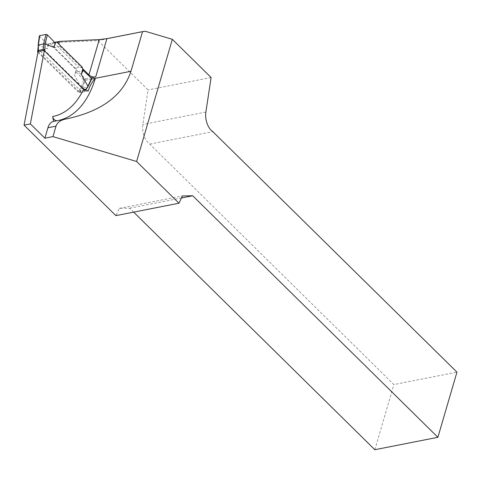 <?xml version="1.0" encoding="UTF-8"?>
<svg xmlns="http://www.w3.org/2000/svg" width="481" height="481" viewBox="0 0 481 481"><rect width="100%" height="100%" fill="white"/><g stroke="black" fill="none" stroke-linecap="round" stroke-linejoin="round"><path stroke-width="0.36" stroke-dasharray="2.4 1.8" d="M38.095 51.569L79.978 92.629L85.468 78.908L53.836 47.751A3 1.786 -101.1 0 1 52.718 45.07A3 1.786 -101.1 0 1 53.445 42.623L97.98 40.608L148.058 89.935L142.827 124.477A14.995 8.923 78.9 0 0 149.777 144.084L393.897 384.559L456.95 372.138M374.843 449.717L393.897 384.559M133.658 212.133L129.654 208.189L119.336 208.357L115.903 215.626M44.318 50.764L44.432 50.162L83.778 88.919A94.955 56.505 78.9 0 1 83.556 89.382M82.558 68.591L60.143 46.507A3 1.786 -101.1 0 1 59.091 44.324M44.432 50.162L38.131 51.407M145.304 31.283L97.98 40.608M53.445 42.623L54.702 42.376M129.654 208.189L181.421 197.992M119.336 208.357L182.389 195.941M149.777 144.084L212.83 131.668M211.111 77.519L148.058 89.935M85.468 78.908L90.993 77.82M37.945 52.369L78.313 92.136L78.692 90.831L81.103 87.518L83.688 79.912L85.047 80.327L91.649 79.028M88.288 90.993L79.978 92.629M58.387 120.466A99.952 59.476 -101.1 0 1 57.948 120.557A99.952 59.476 -101.1 0 1 57.534 120.635A4.996 4.016 79.5 0 1 57.498 120.641A4.996 4.016 79.5 0 1 57.486 120.647M38.576 44.613L38.378 45.292L47.378 48.773L48.828 43.825L50.12 43.41L75.499 68.41L76.028 70.623L74.579 75.565L81.133 87.41L82.389 88.101L87.861 86.887M54.792 42.466L50.12 43.41M38.378 45.298L39.514 36.394L47.721 44.138L48.828 43.825M47.721 44.138L55.02 42.701M47.962 44.06L47.378 48.773M39.514 36.394L39.316 35.991M40.488 51.305L82.137 92.334L84.77 91.6L85.474 90.169M85.251 89.983L84.77 91.6M78.692 90.831L80.008 91.378L79.648 92.611L78.313 92.136M79.648 92.611L82.137 92.334M82.197 67.087L78.722 67.238L75.499 68.41M53.77 42.659L78.722 67.238M37.795 52.219L37.969 50.625M83.688 79.912L76.052 72.054L83.357 70.617M76.052 72.054L76.028 70.623M81.103 87.518L82.389 88.101L80.008 91.378L85.131 90.368L87.512 87.091L91.733 78.854M75.938 71.621L74.579 75.565M82.485 87.867L85.047 80.327L91.36 79.082M87.831 86.087L87.608 86.857M205.88 112.055L142.827 124.477M60.143 46.507L53.836 47.751M38.173 50.92L38.372 45.286M66.618 118.849L57.498 120.641M85.173 91.288L85.51 90.121"/><path stroke-width="0.72" d="M44.318 50.764L30.357 123.9L24.05 125.144L115.903 215.626L178.962 203.21L182.389 195.941L192.707 195.767L437.896 437.295L374.843 449.717L133.658 212.133M24.05 125.144L38.095 51.569M30.357 123.9L44.871 138.203L52.952 136.61L56.006 126.166C57.203 122.535 60.42 120.16 65.656 119.035L66.618 118.849C101.539 111.351 122.992 95.497 130.964 71.284L142.562 31.626L106.896 38.648L95.713 76.894A4.996 2.639 16.3 0 1 88.937 74.874L82.558 68.591M65.53 119.06L53.589 121.41A14.995 8.923 78.9 0 0 53.529 121.422A14.995 8.923 78.9 0 0 47.926 127.76L44.871 138.203M53.589 121.41L52.645 116.504A94.955 56.505 78.9 0 0 83.556 89.382M88.937 74.874L99.254 39.592L59.752 41.384A3 1.786 -101.1 0 0 59.091 44.324M178.962 203.21L136.616 161.496L52.952 136.61M142.562 31.626L145.304 31.283L172.342 39.328L211.111 77.519L205.88 112.055A14.995 8.923 -101.1 0 0 212.83 131.668L456.95 372.138L437.896 437.295M172.342 39.328L136.616 161.496M99.254 39.592L106.896 38.648M54.702 42.376L59.752 41.384M181.421 197.992L192.707 195.767M90.993 77.82L95.713 76.894M91.649 79.028L95.298 78.307A99.952 59.476 -101.1 0 1 58.387 120.466M83.778 88.919L88.288 90.993C89.376 86.646 91.715 82.419 95.298 78.307L130.964 71.284M57.486 120.647A4.996 4.016 79.5 0 1 52.645 116.504M37.969 50.625L43.476 49.339L44.877 49.597L44.492 50.902L85.011 90.813M87.831 86.093L81.277 74.248L82.726 69.3L83.357 70.617L91.564 78.361L87.608 86.857L85.251 89.983M38.143 45.124L43.651 43.885L45.07 43.969L54.076 47.451L55.525 42.508L56.824 42.094L82.197 67.087L82.726 69.3M39.316 35.991L39.713 35.672L38.378 45.292L38.354 50.349L37.614 51.804L37.945 52.369M55.525 42.508L55.02 42.701L47.391 34.842L45.082 43.975L43.705 43.603L46.026 34.428L47.391 34.842M56.824 42.094L54.792 42.466M37.993 51.581L43.116 50.571L43.699 43.603M55.285 42.623L54.076 47.451M39.713 35.672L46.026 34.428M44.492 50.902L43.116 50.571M38.348 45.4L37.614 51.822M83.261 70.178L81.277 74.248M91.733 78.854L91.564 78.361M85.474 90.169L85.39 89.508M87.861 86.887L87.801 86.195M56.006 126.166L47.926 127.76M45.046 44.084L44.877 49.597M65.656 119.035L53.529 121.422M38.173 44.943L39.31 36.021M85.516 90.115L87.849 86.899M91.721 78.884L87.975 86.634"/></g></svg>
